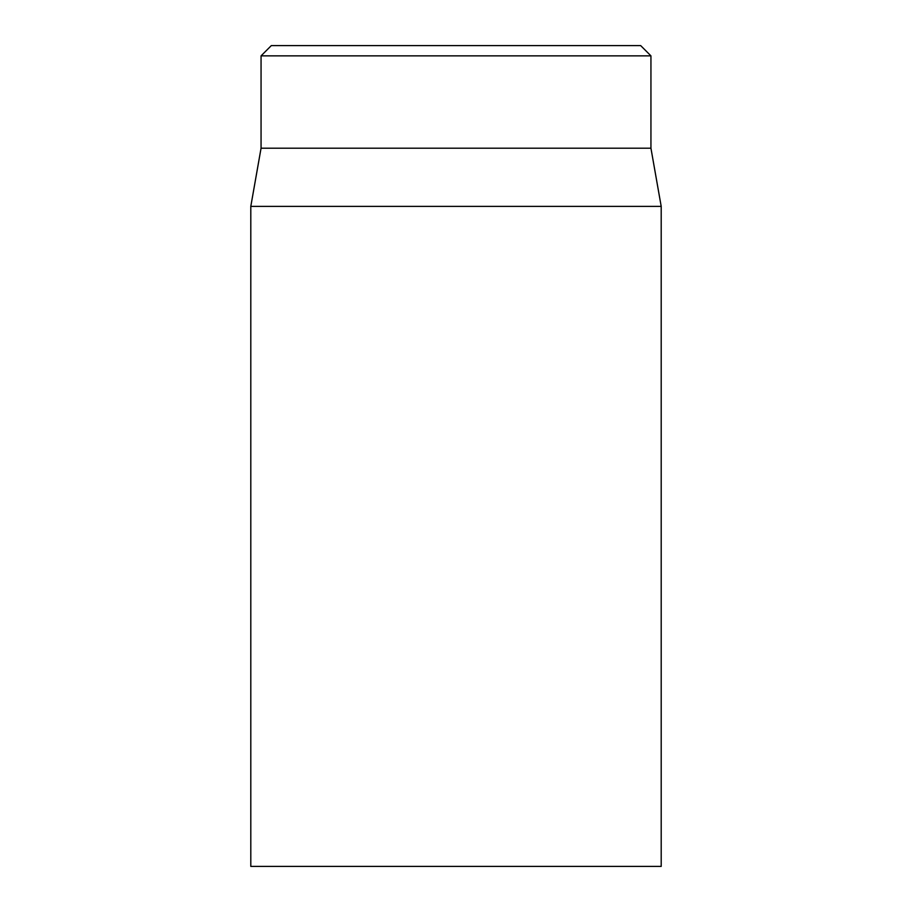 <?xml version="1.0" encoding="UTF-8"?>
<svg xmlns="http://www.w3.org/2000/svg" width="912" height="912" viewBox="0 0 912 912"><rect width="100%" height="100%" fill="white"/><g stroke="black" fill="none" stroke-linecap="round" stroke-linejoin="round"><path stroke-width="1.37" d="M640.68 45.6L271.32 45.6L261.06 55.86L650.94 55.86L640.68 45.6M250.8 206.386L250.8 866.4L661.2 866.4L661.2 206.386L250.8 206.386L261.06 148.2L650.94 148.2L650.94 55.86M261.06 148.2L261.06 55.86M650.94 148.2L661.2 206.386"/></g></svg>
